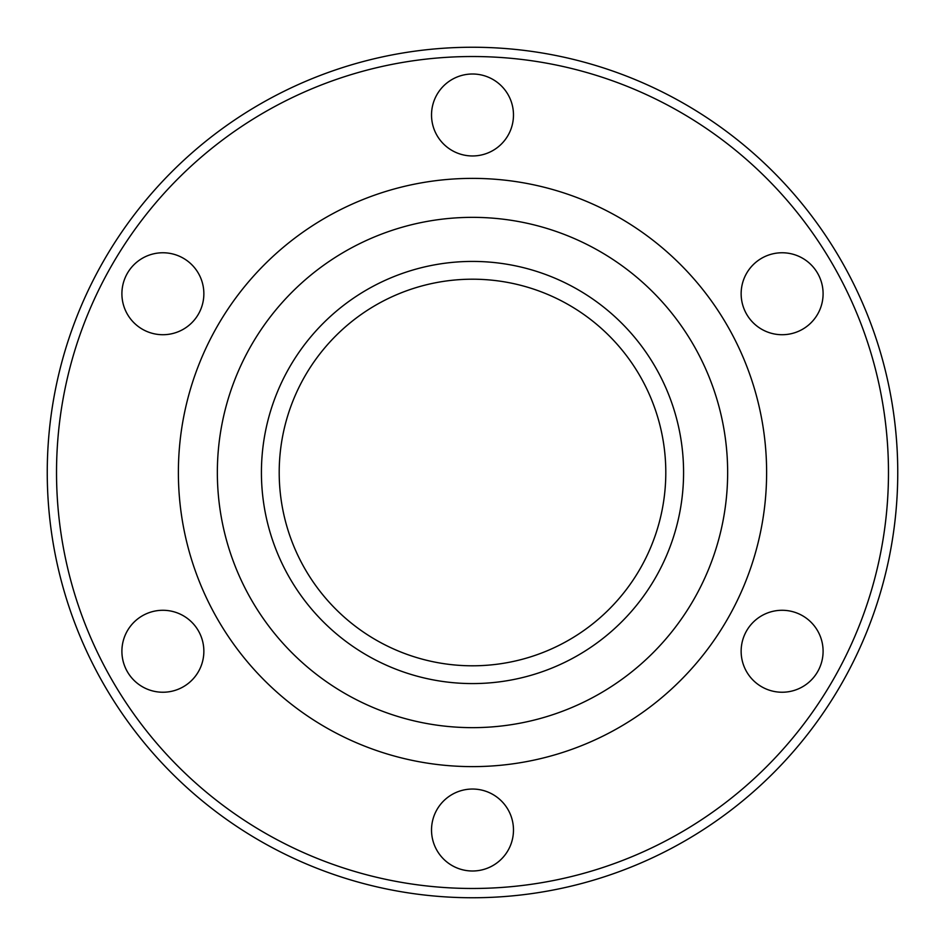 <?xml version="1.0" encoding="UTF-8"?>
<svg xmlns="http://www.w3.org/2000/svg" width="945" height="945" viewBox="0 0 945 945"><rect width="100%" height="100%" fill="white"/><g stroke="black" fill="none" stroke-linecap="round" stroke-linejoin="round"><path stroke-width="1.42" d="M507.985 809.534A40.978 40.978 0 0 1 492.995 865.514A40.978 40.978 0 0 1 437.015 850.512A40.978 40.978 0 0 1 452.005 794.532A40.978 40.978 0 0 1 507.985 809.534M198.367 630.776A40.978 40.978 0 0 1 183.365 686.743A40.978 40.978 0 0 1 127.386 671.753A40.978 40.978 0 0 1 142.388 615.774A40.978 40.978 0 0 1 198.367 630.776M198.367 273.247A40.978 40.978 0 0 1 183.365 329.226A40.978 40.978 0 0 1 127.386 314.224A40.978 40.978 0 0 1 142.388 258.257A40.978 40.978 0 0 1 198.367 273.247M507.985 94.488A40.978 40.978 0 0 1 492.995 150.468A40.978 40.978 0 0 1 437.015 135.466A40.978 40.978 0 0 1 472.5 74.005A40.978 40.978 0 0 0 431.522 114.983A40.978 40.978 0 0 0 472.5 155.96A40.978 40.978 0 0 0 513.478 114.983A40.978 40.978 0 0 0 472.5 74.005M782.117 252.764A40.978 40.978 0 0 0 741.14 293.741A40.978 40.978 0 0 0 782.117 334.719A40.978 40.978 0 0 0 823.095 293.741A40.978 40.978 0 0 0 782.117 252.764A40.978 40.978 0 0 1 802.612 329.226A40.978 40.978 0 0 1 746.633 314.224A40.978 40.978 0 0 1 761.635 258.257M472.5 665.8A193.3 193.3 0 0 1 279.2 472.5A193.3 193.3 0 0 1 472.5 279.2A193.3 193.3 0 0 1 665.8 472.5A193.3 193.3 0 0 1 472.5 665.8M162.883 252.764A40.978 40.978 0 0 0 121.905 293.741A40.978 40.978 0 0 0 162.883 334.719A40.978 40.978 0 0 0 203.86 293.741A40.978 40.978 0 0 0 162.883 252.764M162.883 610.281A40.978 40.978 0 0 0 121.905 651.259A40.978 40.978 0 0 0 162.883 692.236A40.978 40.978 0 0 0 203.86 651.259A40.978 40.978 0 0 0 162.883 610.281M472.5 789.04A40.978 40.978 0 0 0 431.522 830.017A40.978 40.978 0 0 0 472.5 870.995A40.978 40.978 0 0 0 513.478 830.017A40.978 40.978 0 0 0 472.5 789.04M782.117 610.281A40.978 40.978 0 0 0 741.14 651.259A40.978 40.978 0 0 0 782.117 692.236A40.978 40.978 0 0 0 823.095 651.259A40.978 40.978 0 0 0 782.117 610.281M472.5 897.75A425.25 425.25 0 0 0 897.75 472.5A425.25 425.25 0 0 0 472.5 47.25A425.25 425.25 0 0 0 47.25 472.5A425.25 425.25 0 0 0 472.5 897.75M472.5 888.477A415.977 415.977 0 0 0 888.477 472.5A415.977 415.977 0 0 0 472.5 56.523A415.977 415.977 0 0 0 56.523 472.5A415.977 415.977 0 0 0 472.5 888.477M472.5 178.381A294.119 294.119 0 0 0 178.381 472.5A294.119 294.119 0 0 0 472.5 766.619A294.119 294.119 0 0 0 766.619 472.5A294.119 294.119 0 0 0 472.5 178.381M472.5 727.65A255.15 255.15 0 0 0 727.65 472.5A255.15 255.15 0 0 0 472.5 217.35A255.15 255.15 0 0 0 217.35 472.5A255.15 255.15 0 0 0 472.5 727.65M472.5 261.422A211.078 211.078 0 0 0 261.422 472.5A211.078 211.078 0 0 0 472.5 683.578A211.078 211.078 0 0 0 683.578 472.5A211.078 211.078 0 0 0 472.5 261.422"/></g></svg>
